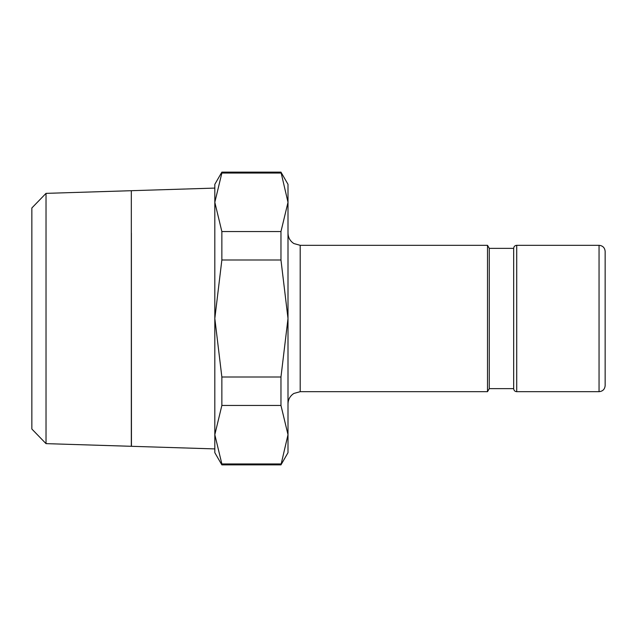 <?xml version="1.0" encoding="UTF-8"?>
<svg xmlns="http://www.w3.org/2000/svg" width="637" height="637" viewBox="0 0 637 637"><rect width="100%" height="100%" fill="white"/><g stroke="black" fill="none" stroke-linecap="round" stroke-linejoin="round"><path stroke-width="0.96" d="M516.718 391.683L516.718 245.317L599.051 245.317C602.753 245.675 604.792 247.705 605.15 251.408L605.15 385.592C604.792 389.295 602.753 391.325 599.051 391.683L516.718 391.683C514.879 391.524 513.86 390.505 513.669 388.642L489.272 388.642L487.512 391.683L300.202 391.683L293.912 393.435L292.654 394.303C289.636 396.787 288.091 399.98 288.004 403.882M300.202 391.683L300.202 245.317L487.512 245.317L489.272 248.358L513.669 248.358L513.669 388.642M489.272 248.358L489.272 388.642M487.512 245.317L487.512 391.683M280.965 464.875L288.004 452.676L288.004 434.697L280.965 464.875L221.859 464.875L221.859 463.951L280.965 463.951M280.965 172.125L288.004 202.303L288.004 184.324L280.965 172.125L221.859 172.125L214.82 184.324L214.82 448.91L131.413 446.306M221.859 463.951L214.82 434.697L214.82 452.676L221.859 464.875M131.381 446.306L131.381 403.882M131.381 233.118L131.445 446.306M221.859 231.55L280.965 231.55L280.965 260L221.859 260L221.859 231.55L214.82 202.303L214.82 188.09L131.413 190.694M31.85 429.019L46.023 443.639L131.326 446.298L131.326 190.702L46.023 193.361L31.85 207.981L31.85 429.019M605.15 379.493L605.15 318.5M46.023 193.361L46.023 443.639M280.965 231.55L288.004 202.303L288.004 434.697L280.965 405.45L221.859 405.45L221.859 377L280.965 377L280.965 405.45M280.965 173.049L221.859 173.049L221.859 172.125M214.82 202.303L221.859 173.049M221.859 377L214.82 318.5L221.859 260M214.82 434.697L221.859 405.45M280.965 260L288.004 318.5L280.965 377M599.051 245.317L599.051 391.683M516.718 245.317C514.879 245.476 513.86 246.495 513.669 248.358M300.202 245.317L293.912 243.565L292.654 242.697C289.636 240.213 288.091 237.02 288.004 233.118"/></g></svg>
